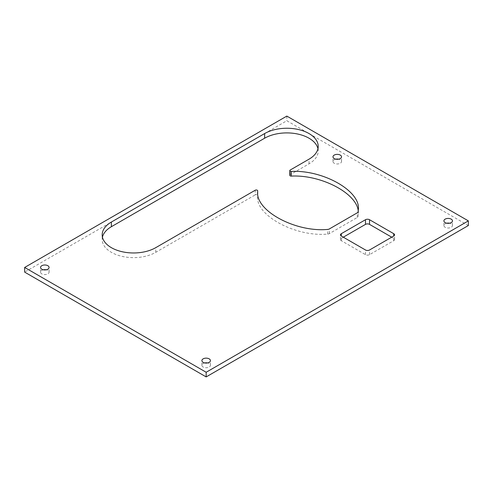 <?xml version="1.0" encoding="UTF-8"?>
<svg xmlns="http://www.w3.org/2000/svg" width="493" height="493" viewBox="0 0 493 493"><rect width="100%" height="100%" fill="white"/><g stroke="black" fill="none" stroke-linecap="round" stroke-linejoin="round"><path stroke-width="0.37" stroke-dasharray="2.46 1.85" d="M335.832 159.171A4.277 2.471 0 0 0 334.229 159.75A4.277 2.471 0 0 0 332.978 161.501A4.277 2.471 0 0 0 337.255 163.972A4.277 2.471 0 0 0 341.538 161.501A4.277 2.471 0 0 0 338.685 159.171M257.592 192.356L257.666 195.511A1.424 0.826 0 0 0 257.666 195.462A1.424 0.826 0 0 0 256.791 194.704A1.424 0.826 0 0 0 255.232 194.883L255.232 190.224M468.35 225.541L286.834 120.742L24.65 272.118M286.834 116.089L286.834 120.742M102.445 237.182A31.373 18.112 0 0 0 102.187 239.512A31.373 18.112 0 0 0 121.549 256.249A31.373 18.112 0 0 0 155.745 252.324L255.232 194.883M43.39 269.788A4.277 2.471 0 0 0 41.794 270.367A4.277 2.471 0 0 0 40.537 272.118A4.277 2.471 0 0 0 44.82 274.589A4.277 2.471 0 0 0 49.097 272.118A4.277 2.471 0 0 0 46.243 269.788M204.737 362.94A4.277 2.471 0 0 0 203.141 363.52A4.277 2.471 0 0 0 201.883 365.27A4.277 2.471 0 0 0 206.166 367.741A4.277 2.471 0 0 0 210.443 365.27A4.277 2.471 0 0 0 207.59 362.94M446.757 223.212A4.277 2.471 0 0 0 445.154 223.791A4.277 2.471 0 0 0 443.903 225.541A4.277 2.471 0 0 0 448.18 228.012A4.277 2.471 0 0 0 452.463 225.541A4.277 2.471 0 0 0 449.61 223.212M343.307 237.182L341.292 238.347A2.853 1.645 0 0 0 340.453 239.512A2.853 1.645 0 0 0 341.292 240.676L365.492 254.653A2.853 1.645 0 0 0 369.528 254.653L393.728 240.676A2.853 1.645 0 0 0 394.56 239.512A2.853 1.645 0 0 0 393.728 238.347L391.713 237.182M257.592 197.015C256.378 216.057 296.188 237.108 327.679 234.076A2.853 1.645 0 0 0 329.336 233.608L357.277 217.475A2.853 1.645 0 0 0 358.091 216.519L358.257 210.955M317.948 148.689A31.373 18.112 0 0 1 318.213 151.018A31.373 18.112 0 0 1 309.019 163.83L290.204 174.695A1.424 0.826 0 0 0 289.785 175.274M257.666 195.511L257.666 193.885M155.745 252.324L155.745 247.665M327.679 234.076L327.679 229.418M329.336 233.608L329.336 228.949M290.204 174.695L290.204 170.036M358.091 216.519L358.091 211.861M357.277 217.475L357.277 212.816M369.528 254.653L369.528 249.994M393.728 240.676L393.728 238.347M309.019 163.83L309.019 159.171M365.492 254.653L365.492 249.994M341.292 240.676L341.292 238.347M341.538 161.501L341.538 156.842M332.978 161.501L332.978 156.842M257.666 193.903L257.666 195.462M358.436 213.315L358.436 208.656M210.443 365.27L210.443 360.611M201.883 365.27L201.883 360.611M318.213 151.018L318.213 146.359M102.187 239.512L102.187 234.859M49.097 272.118L49.097 267.459M40.537 272.118L40.537 267.459M452.463 225.541L452.463 220.882M443.903 225.541L443.903 220.882M340.453 239.512L340.453 234.859M394.56 239.512L394.56 234.859"/><path stroke-width="0.74" d="M338.685 159.171A4.277 2.471 0 0 0 335.832 159.171M334.229 155.092A4.277 2.471 0 0 0 332.978 156.842A4.277 2.471 0 0 0 337.255 159.313A4.277 2.471 0 0 0 341.538 156.842A4.277 2.471 0 0 0 338.894 154.562A4.277 2.471 0 0 0 334.229 155.092M257.666 190.853A1.424 0.826 0 0 0 257.666 190.803A1.424 0.826 0 0 0 256.791 190.045A1.424 0.826 0 0 0 255.232 190.224L155.745 247.665A31.373 18.112 0 0 1 121.549 251.59A31.373 18.112 0 0 1 102.187 234.859A31.373 18.112 0 0 1 111.375 222.047L264.649 133.554A31.373 18.112 0 0 1 298.844 129.628A31.373 18.112 0 0 1 318.213 146.359A31.373 18.112 0 0 1 309.019 159.171L290.204 170.036A1.424 0.826 0 0 0 289.785 170.615A1.424 0.826 0 0 0 291.295 171.441C322.477 169.758 359.533 190.298 358.436 208.656L358.091 211.861A2.853 1.645 0 0 1 357.277 212.816L329.336 228.949A2.853 1.645 0 0 1 327.679 229.418C296.188 232.449 256.378 211.398 257.592 192.356L257.666 193.885M468.35 220.882L286.834 116.089L24.65 267.459L206.166 372.258L468.35 220.882L468.35 225.541L206.166 376.911L24.65 272.118L24.65 267.459M41.794 265.715A4.277 2.471 0 0 0 40.537 267.459A4.277 2.471 0 0 0 44.82 269.93A4.277 2.471 0 0 0 49.097 267.459A4.277 2.471 0 0 0 46.453 265.179A4.277 2.471 0 0 0 41.794 265.715M203.141 358.867A4.277 2.471 0 0 0 201.883 360.611A4.277 2.471 0 0 0 206.166 363.082A4.277 2.471 0 0 0 210.443 360.611A4.277 2.471 0 0 0 207.799 358.331A4.277 2.471 0 0 0 203.141 358.867M445.154 219.138A4.277 2.471 0 0 0 443.903 220.882A4.277 2.471 0 0 0 448.18 223.354A4.277 2.471 0 0 0 452.463 220.882A4.277 2.471 0 0 0 449.819 218.602A4.277 2.471 0 0 0 445.154 219.138M393.728 233.694L369.528 219.718A2.853 1.645 0 0 0 365.492 219.718L341.292 233.694A2.853 1.645 0 0 0 340.453 234.859A2.853 1.645 0 0 0 341.292 236.018L365.492 249.994A2.853 1.645 0 0 0 369.528 249.994L393.728 236.018A2.853 1.645 0 0 0 394.56 234.859A2.853 1.645 0 0 0 393.728 233.694L393.728 236.018M46.243 269.788A4.277 2.471 0 0 0 43.39 269.788M207.59 362.94A4.277 2.471 0 0 0 204.737 362.94M449.61 223.212A4.277 2.471 0 0 0 446.757 223.212M391.713 237.182L369.528 224.377A2.853 1.645 0 0 0 365.492 224.377L343.307 237.182M358.257 210.955C356.556 193.083 320.968 174.553 291.295 176.1L291.295 171.441M289.785 170.615L289.785 175.274A1.424 0.826 0 0 0 291.295 176.1M317.948 148.689A31.373 18.112 0 0 0 296.952 133.874A31.373 18.112 0 0 0 264.649 138.213L111.375 226.706A31.373 18.112 0 0 0 102.445 237.182M206.166 372.258L206.166 376.911M369.528 224.377L369.528 219.718M264.649 138.213L264.649 133.554M111.375 226.706L111.375 222.047M341.292 236.018L341.292 233.694M365.492 224.377L365.492 219.718M257.666 190.803L257.666 193.903"/></g></svg>
